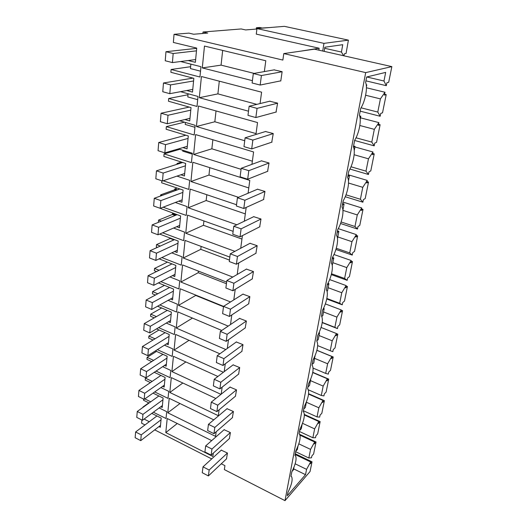 <?xml version="1.0" encoding="UTF-8"?>
<svg xmlns="http://www.w3.org/2000/svg" width="527" height="527" viewBox="0 0 527 527"><rect width="100%" height="100%" fill="white"/><g stroke="black" fill="none" stroke-linecap="round" stroke-linejoin="round"><path stroke-width="0.79" d="M256.978 28.59L284.409 26.35L348.406 40.131L323.967 43.366L256.978 28.59L256.274 34.123L319.138 48.214L318.822 50.157M323.967 43.366L322.715 51.033M343.571 55.737L341.456 52.048L342.734 44.69L324.863 47.232L324.184 51.363M348.406 40.131L346.048 53.523L344.348 53.807L343.993 55.829M256.926 29.011L245.622 29.94L241.195 28.952L203.027 32.002L207.684 33.076L193.672 34.235L188.923 33.129L174.042 34.314L282.861 60.071L283.789 53.576L365.692 72.614L285.002 500.65L224.364 469.597L224.93 465.644L221.281 463.78M301.477 51.04L319.138 48.214M259.396 28.392L256.418 27.74L259.679 27.476L262.136 28.017L270.147 27.516M341.456 52.048L324.691 48.3M203.027 32.002L202.882 33.471M256.418 27.74L256.247 29.064M174.042 34.314L173.363 42.437L196.736 48.095L195.372 62.331L188.198 60.526M186.729 90.532L192.507 92.106L193.831 78.325L170.88 72.291L171.11 69.492L199.937 77.014L200.965 66.698L180.583 61.521M184.918 119.537L189.74 120.94L191.024 107.594L168.469 101.217L168.693 98.503L197.019 106.461L198.007 96.467L180.55 91.685M182.935 147.606L187.052 148.884L188.297 135.946L166.13 129.247L166.348 126.618L194.186 134.978L195.148 125.301L179.733 120.775M180.866 174.793L184.45 175.978L185.656 163.429L163.864 156.433L164.075 153.884L191.439 162.619L192.368 153.238L178.488 148.897M163.212 180.787L188.778 189.417L189.68 180.326L176.98 176.117M161.829 180.807L161.664 182.81L183.1 190.082L181.927 202.249L178.765 201.149M160.564 195.998L160.663 194.858L162.217 195.398M163.1 207.203L186.196 215.418L187.072 206.591L175.32 202.487M159.556 208.093L180.616 215.938L179.476 227.75L176.657 226.722M158.37 222.348L158.555 220.108L161.354 221.129M162.606 232.782L183.692 240.648L184.542 232.084L173.567 228.053M159.615 234.074L178.205 241.043L177.098 252.505L174.556 251.537M157.454 247.361L156.321 246.926L156.512 244.627L160.287 246.076M161.848 257.571L181.262 265.147L182.085 256.827L171.769 252.861M159.134 258.862L175.86 265.41L174.793 276.55L172.481 275.628M156.506 271.557L154.339 270.687L154.523 268.46L159.088 270.279M160.893 281.622L178.897 288.941L179.7 280.858L169.938 276.945M158.423 282.9L173.587 289.092L172.546 299.916L170.438 299.04M155.432 295.048L152.415 293.789L152.593 291.622L157.797 293.783M159.806 304.962L176.598 312.063L177.382 304.211L168.106 300.337M157.533 306.227L171.374 312.103L170.366 322.623L168.423 321.786M154.259 317.867L150.538 316.253L150.715 314.145L156.44 316.615M158.62 327.636L174.365 334.54L175.129 326.905L166.275 323.071M156.519 328.888L169.226 334.474L168.245 344.711L166.453 343.907M153.021 340.04L148.719 338.11L148.891 336.055L155.037 338.802M157.362 349.664L172.197 356.397L172.935 348.973L164.457 345.172M155.419 350.903L167.138 356.239L166.183 366.193L164.516 365.422M151.736 361.601L146.947 359.374L147.112 357.378L153.614 360.382M156.058 371.094L170.083 377.668L170.801 370.441L162.665 366.667M154.246 372.306L165.103 377.411L164.174 387.101L162.619 386.363M150.426 382.576L145.221 380.086L145.38 378.136L152.178 381.377M154.721 391.93L168.027 398.366L168.726 391.33L160.893 387.582M153.028 393.129L163.12 398.023L162.217 407.457L160.768 406.745M144.826 398.906L150.729 401.811M143.634 399.064L143.535 400.25L149.095 402.984M153.364 412.213L166.031 418.517L166.71 411.673L159.147 407.944M151.776 413.385L161.196 418.089L160.313 427.278L158.956 426.593M144.082 419.07L149.293 421.705M141.895 419.993L141.625 423.214L144.997 424.927M154.701 429.874L211.696 458.898M213.316 453.128L212.868 456.474L165.794 432.595L167.204 418.504L211.683 440.625M224.1 429.716L230.391 432.568L229.397 438.563M227.018 408.708L233.408 411.515L232.387 417.68M265.509 131.526L273.25 133.555L271.748 142.198M233.105 364.868L239.706 367.576L238.626 374.111M252.235 278.941L253.467 271.576L233.896 283.262L226.841 280.522L246.603 269.001M246.405 269.113L253.467 271.576M229.838 257.104L185.023 240.411L183.264 258.006L232.789 277.057M237.209 274.475L238.757 262.92M233.81 299.889L235.22 289.343M226.636 282.103L182.573 264.936L180.86 282.031L230.523 301.964M240.72 248.257L242.407 235.635M233.138 231.327L187.553 215.141L185.741 233.263L234.923 251.346M236.537 204.739L190.161 189.107L188.291 207.783L236.86 224.779M245.47 207.757L246.102 207.967L244.337 221.182M253.685 216.689L261.003 219.001L259.679 226.841M249.989 243.309L257.176 245.701L255.898 253.296M242.927 294.138L249.87 296.668L248.678 303.815M257.499 189.213L264.956 191.439L263.572 199.535M235.464 396.205L236.511 389.861L230.022 387.101M236.287 341.983L242.993 344.638L241.88 351.364M239.561 318.413L246.379 321.015L245.226 327.946M230.516 324.533L231.801 314.935M243.118 294.02L223.534 306.378L180.188 288.763L178.521 305.37L228.184 326.114M225.793 349.539L176.255 328.057L177.869 311.918L221.768 330.455M227.315 348.446L228.481 339.744M220.971 394.361L171.901 371.581L173.429 356.311L217.888 376.469M221.202 394.183L222.144 387.128M224.212 371.647L225.266 363.795M219.871 353.808L175.616 334.428L174.048 350.119L223.389 372.279M261.438 160.84L269.033 162.975L267.597 171.334M241.07 169.312L193.626 154.444L195.616 134.583L253.599 151.96L251.939 164.338M248.079 193.231L249.791 180.412L192.842 162.263L190.919 181.519L238.494 197.309M255.938 134.471L257.525 122.567L198.475 106.013L196.426 126.513L244.726 140.729M252.407 80.677L202.289 67.917L204.476 46.06L265.792 60.757L264.35 71.586M274.073 69.867L282.123 71.672L280.786 81L280.443 80.914M216.175 431.771L215.556 436.369L167.77 412.793L169.22 398.333L213.771 419.854M215.846 398.478L171.295 377.609L169.806 392.463L218.323 415.698L219.113 409.775M269.719 101.217L277.61 103.14L276.029 112.073M248.507 111.197L199.311 97.686L201.426 76.52L261.59 92.185L260.068 103.569M226.491 458.872L227.453 453.042L221.268 450.157M295.258 453.773L312.024 461.817L310.278 463.813L310.653 461.962L306.576 469.353L305.515 474.675L287.307 495.736L287.933 492.422C291.695 484.656 292.913 479.418 291.602 476.698L290.976 476.382L291.813 471.942C295.66 464.03 296.892 458.635 295.515 455.763L294.942 455.44L295.812 450.868C299.744 442.799 300.983 437.245 299.54 434.202L299.026 433.879L299.922 429.176C303.947 420.941 305.199 415.217 303.69 411.995L303.236 411.679L304.151 406.831C308.275 398.432 309.547 392.523 307.959 389.104L307.57 388.807L308.519 383.814C312.742 375.237 314.02 369.131 312.353 365.501L312.037 365.231L313.012 360.079C317.346 351.318 318.637 345.007 316.885 341.147L317.649 335.613C322.096 326.654 323.394 320.12 321.556 316.009L322.432 310.363C326.582 303.229 328.723 292.399 326.378 290.041L327.372 284.303C331.615 277.11 333.802 265.773 331.364 263.23L332.471 257.387C336.753 250.226 339.013 238.52 336.595 235.615L337.741 229.568C342.069 222.453 344.401 210.359 342.01 207.058L343.189 200.813C347.556 193.745 349.974 181.242 347.603 177.527L348.828 171.064C353.235 164.049 355.732 151.117 353.393 146.961L354.664 140.268C359.111 133.318 361.7 119.932 359.394 115.308L360.705 108.371C365.198 101.494 367.872 87.634 365.613 82.502L366.654 77.001L385.685 72.39L383.966 81.006L386.304 85.69L386.897 82.759L388.689 82.271L391.851 66.619L314.461 49.176L283.789 53.576M386.199 94.603L384.407 95.156L384.987 92.251L380.408 98.885L377.78 112.067L380.158 116.269L380.731 113.437L382.523 112.791L386.199 94.603L384.591 94.214M380.112 124.721L378.32 125.419L378.887 122.613L374.335 129.346L371.792 142.092L374.21 145.847L374.763 143.107L376.561 142.323L380.112 124.721L378.544 124.306M374.229 153.864L372.431 154.701L372.978 151.987L368.465 158.811L366.001 171.15L368.459 174.477L368.992 171.822L370.784 170.9L374.229 153.864L372.688 153.436M368.531 182.078L366.733 183.047L367.26 180.418L362.78 187.329L360.402 199.265L362.886 202.197L363.399 199.621L365.198 198.58L368.531 182.078L367.016 181.631M363.011 209.41L361.212 210.497L361.726 207.948L357.28 214.937L354.974 226.498L357.484 229.054L357.985 226.557L359.776 225.404L363.011 209.41L361.529 208.942M357.655 235.898L355.863 237.097L356.364 234.627L351.95 241.682L349.717 252.888L352.247 255.088L352.734 252.67L354.526 251.399L357.655 235.898L356.206 235.417M352.471 261.583L350.679 262.887L351.16 260.49L346.779 267.604L344.618 278.467L347.174 280.331L347.642 277.986L349.434 276.616L352.471 261.583L351.041 261.082M347.438 286.497L345.653 287.9L346.12 285.575L341.773 292.735L339.671 303.275L342.247 304.823L342.708 302.551L344.493 301.088L347.438 286.497L346.035 285.983M342.557 310.673L340.771 312.168L341.226 309.916L336.911 317.122L334.876 327.353L337.464 328.598L337.912 326.391L339.691 324.836L342.557 310.673L341.18 310.146M337.814 334.144L336.035 335.732L336.476 333.538L332.194 340.791L330.218 350.718L332.827 351.687L333.255 349.539L335.034 347.906L337.814 334.144L336.457 333.611M333.209 356.95L331.43 358.61L331.858 356.489L327.616 363.768L325.693 373.419L328.314 374.117L328.736 372.029L330.508 370.323L333.209 356.95L316.911 350.271M328.729 379.111L326.964 380.85L327.379 378.781L323.17 386.093L321.299 395.467L323.934 395.915L324.342 393.886L326.108 392.108L328.729 379.111L312.761 372.332M324.382 400.652L322.616 402.457L323.018 400.448L318.842 407.786L317.03 416.903L319.672 417.107L320.067 415.138L321.826 413.287L324.382 400.652L308.618 393.735M320.152 421.6L318.394 423.471L318.782 421.521L314.639 428.879L312.873 437.739L315.528 437.726L315.91 435.809L317.669 433.892L320.152 421.6L304.402 414.466M316.035 441.982L314.283 443.918L314.665 442.015L310.555 449.393L308.835 458.016L311.49 457.785L311.865 455.921L313.618 453.945L316.035 441.982L299.659 434.347M312.024 461.817L310.06 471.533L285.002 500.65M391.851 66.619L365.692 72.614M202.289 67.917L221.063 65.131L254.146 73.385M221.063 65.131L222.677 50.421M190.866 64.136L190.451 68.582L200.517 71.171M383.966 81.006L366.785 76.968M386.304 85.69L365.922 80.855M384.987 92.251L366.43 87.772M380.408 98.885L365.633 95.249M377.78 112.067L361.048 107.811M380.158 116.269L360.185 111.151M171.11 69.492L190.629 66.698M199.311 97.686L217.901 93.885L256.847 104.359M217.901 93.885L219.298 81.171M374.335 129.346L359.842 125.505M371.792 142.092L356.021 137.791M378.887 122.613L360.481 117.824M188.093 93.753L187.79 96.935L197.691 99.669M374.21 145.847L354.625 140.465M168.693 98.503L188.001 94.748M196.426 126.513L214.832 121.763L256.05 133.621M214.832 121.763L216.024 110.933M368.465 158.811L354.144 154.754M366.001 171.15L350.995 166.776M372.978 151.987L354.934 146.961M185.399 122.442L185.214 124.438L194.944 127.303M368.459 174.477L349.941 169.055M166.348 126.618L184.522 122.178M193.626 154.444L211.854 148.805L252.361 161.203M211.854 148.805L212.855 139.747M362.78 187.329L348.525 183.034M360.402 199.265L346.015 194.825M367.26 180.418L348.13 174.747M182.797 150.241L182.711 151.117L192.283 154.121M362.886 202.197L345.251 196.729M164.075 153.884L179.779 149.299M181.472 162.085L177.039 163.489L176.967 164.325M190.919 181.519L208.969 175.05L248.784 187.941M208.969 175.05L209.779 167.665M357.28 214.937L342.919 210.359M354.974 226.498L341.101 221.972M361.726 207.948L342.958 202.058M177.039 163.489L178.304 163.897M357.484 229.054L340.567 223.514M160.663 194.858L174.641 189.779L176.176 190.306M177.151 188.067L174.72 188.943L174.641 189.779M188.291 207.783L206.162 200.53L245.312 213.89M206.162 200.53L206.808 194.72M351.95 241.682L337.814 236.933M349.717 252.888L336.272 248.276M356.364 234.627L338.268 228.646M174.72 188.943L177.401 189.858M352.247 255.088L335.916 249.469M158.555 220.108L172.388 214.489L175.142 215.471M173.311 213.33L172.467 213.672L172.388 214.489M185.741 233.263L203.442 225.279L241.946 239.067M203.442 225.279L203.916 220.951M346.779 267.604L332.906 262.709M344.618 278.467L331.529 273.763M351.16 260.49L333.96 254.515M172.467 213.672L176.242 215.023M347.174 280.331L331.305 274.613M156.512 244.627L170.201 238.5L173.923 239.89M170.241 238.059L170.201 238.5M183.264 258.006L200.794 249.33L229.456 260.068M238.085 263.296L238.678 263.52M200.794 249.33L201.116 246.405M341.773 292.735L328.143 287.709M339.671 303.275L326.859 298.466M346.12 285.575L329.645 279.587M342.247 304.823L326.747 298.993M154.523 268.46L167.481 262.13M180.86 282.031L198.224 272.709L226.432 283.73M198.224 272.709L198.402 271.109M336.911 317.122L323.525 311.971M334.876 327.353L322.26 322.412M341.226 309.916L325.35 303.895M337.464 328.598L322.228 322.629M152.593 291.622L164.464 285.364M178.521 305.37L195.721 295.443L223.488 306.727M195.721 295.443L195.761 295.094M332.194 340.791L319.046 335.528M330.218 350.718L317.709 345.633M336.476 333.538L321.101 327.471M150.715 314.145L161.644 307.972M176.255 328.057L192.454 318.077M327.616 363.768L314.691 358.4M325.693 373.419L313.15 368.123M331.858 356.489L316.892 350.35M148.891 336.055L159.002 329.974M174.048 350.119L189.048 340.31M323.17 386.093L310.456 380.626M321.299 395.467L308.387 389.835M327.379 378.781L312.722 372.556M147.112 357.378L156.512 351.397M171.901 371.581L185.853 361.95M318.842 407.786L306.345 402.233M317.03 416.903L303.407 410.764M323.018 400.448L308.572 394.104M145.38 378.136L145.913 377.78M169.806 392.463L182.843 383.017M314.639 428.879L302.531 423.326M312.873 437.739L299.474 431.514M318.782 421.521L304.402 415.006M167.77 412.793L179.984 403.53M310.555 449.393L298.816 443.846M308.835 458.016L295.654 451.711M314.665 442.015L300.041 435.19M142.969 407.042L148.818 402.852M165.794 432.595L177.263 423.51M310.653 461.962L295.12 454.505M306.576 469.353L295.16 463.806M305.515 474.675L293.658 468.872M196.472 50.842L173.172 53.51L165.965 51.712L196.716 48.332M173.172 53.51L172.415 62.588L195.636 59.551M172.415 62.588L165.241 60.757L165.965 51.712M366.403 86.738L366.759 84.86L366.193 84.722M282.11 71.744L261.412 75.552L253.322 73.53L274.455 69.801M366.759 84.86L366.239 84.999M261.412 75.552L260.154 85.051L280.805 80.842M260.154 85.051L252.11 82.996L253.322 73.53M193.58 80.974L170.544 84.906L163.469 82.989L193.014 78.108M170.544 84.906L169.806 93.681L192.77 89.406M169.806 93.681L162.771 91.731L163.469 82.989M360.218 119.234L360.804 116.157L359.612 115.848M277.604 103.2L257.064 108.384L249.139 106.237L270.048 101.138M360.804 116.157L359.809 116.5M257.064 108.384L255.845 117.554L276.339 111.987M255.845 117.554L247.973 115.367L249.139 106.237M190.774 110.15L168.001 115.261L161.051 113.233L189.233 107.086M168.001 115.261L167.29 123.753L189.99 118.318M167.29 123.753L160.379 121.691L161.051 113.233M354.243 150.603L355.04 146.407L353.577 145.999M273.243 133.601L252.861 140.077L245.101 137.804L265.799 131.434M355.04 146.407L353.452 147.079M252.861 140.077L251.695 148.924L272.024 142.106M251.695 148.924L243.975 146.625L245.101 137.804M188.06 138.423L165.537 144.635L158.719 142.501L185.847 135.208M165.537 144.635L164.852 152.856L187.302 146.335M164.852 152.856L158.06 150.696L158.719 142.501M348.479 180.899L349.473 175.662L348.037 175.234M269.027 163.008L248.81 170.676L241.201 168.297L261.702 160.748M349.473 175.662L347.8 176.486M248.81 170.676L247.677 179.226L267.848 171.235M247.677 179.226L240.108 176.815L241.201 168.297M185.425 165.821L163.159 173.073L156.453 170.84L182.731 162.494M163.159 173.073L162.494 181.031L184.694 173.495M162.494 181.031L155.821 178.778L156.453 170.84M342.906 210.174L344.085 203.969L342.675 203.527M264.949 191.466L244.897 200.247L237.427 197.763L257.743 189.114M344.085 203.969L342.418 204.911M244.897 200.247L243.797 208.514L263.81 199.43M243.797 208.514L236.373 206.004L237.427 197.763M182.876 192.395L160.854 200.616L154.266 198.297L179.826 188.976M160.854 200.616L160.208 208.323L182.158 199.838M160.208 208.323L153.647 205.985L154.266 198.297M337.517 238.487L338.868 231.379L337.484 230.918M261.003 219.021L241.109 228.837L233.784 226.261L253.909 216.584M338.868 231.379L337.201 232.42M241.109 228.837L240.048 236.834L259.897 226.729M240.048 236.834L232.763 234.232L233.784 226.261M180.399 218.178L158.614 227.302L152.138 224.904L177.079 214.68M158.614 227.302L157.988 234.778L179.707 225.404M157.988 234.778L151.545 232.354L152.138 224.904M332.241 265.47L333.815 257.927L332.458 257.453M257.176 245.707L237.446 256.497L230.259 253.83L250.2 243.197M333.815 257.927L332.155 259.067M237.446 256.497L236.419 264.231L256.102 253.184M236.419 264.231L229.271 261.544L230.259 253.83M177.994 243.204L156.447 253.177L150.076 250.7L174.477 239.64M156.447 253.177L155.84 260.424L177.322 250.22M155.84 260.424L149.503 257.934L150.076 250.7M327.01 291.266L327.544 290.858L328.914 283.658L327.926 283.295M328.914 283.658L327.26 284.883M233.896 283.262L232.908 290.759L252.426 278.823M232.908 290.759L225.885 287.992L226.841 280.522M175.662 267.512L154.345 278.276L148.08 275.733L171.986 263.895M154.345 278.276L153.759 285.311L175.004 274.323M153.759 285.311L147.52 282.749L148.08 275.733M321.839 316.404L322.84 315.594L324.171 308.605L323.492 308.341M249.864 296.668L230.464 309.191L223.534 306.378L222.605 313.611L229.502 316.45L248.863 303.69M324.171 308.605L322.807 309.685M230.464 309.191L229.502 316.45M173.39 291.121L152.31 302.63L146.144 300.021L169.595 287.459M152.31 302.63L151.736 309.461L172.757 297.748M151.736 309.461L145.597 306.833L146.144 300.021M316.681 340.949L318.268 339.586L319.56 332.8L319.145 332.636M246.366 321.009L227.137 334.309L220.326 331.43L239.739 318.295M319.56 332.8L318.749 333.492M227.137 334.309L226.208 341.344L245.404 327.814M226.208 341.344L219.43 338.446L220.326 331.43M171.189 314.072L150.327 326.279L144.26 323.611L167.303 310.37M150.327 326.279L149.773 332.912L170.57 320.508M149.773 332.912L143.733 330.225L144.26 323.611M312.201 364.355L313.835 362.872L314.889 356.206M242.973 344.632L223.916 358.663L217.223 355.718L236.458 341.858M315.093 356.292L314.711 356.634M223.916 358.663L223.007 365.481L242.045 351.239M223.007 365.481L216.353 362.523L217.223 355.718M169.042 336.384L148.403 349.249L142.428 346.522L165.089 332.656M148.403 349.249L147.863 355.685L168.442 342.649M147.863 355.685L141.915 352.945L142.428 346.522M307.906 387.042L309.533 385.487L310.732 379.084M239.686 367.569L220.787 382.279L214.206 379.275L233.277 364.737M220.787 382.279L219.911 388.9L238.79 373.979M219.911 388.9L213.363 385.883L214.206 379.275M166.96 358.09L146.532 371.561L140.656 368.788L162.948 354.328M146.532 371.561L146.012 377.826L166.374 364.183M146.012 377.826L140.156 375.033L140.656 368.788M303.73 409.071L305.35 407.457L306.385 402.035M236.485 389.848L217.75 405.197L211.281 402.141L230.18 386.97M217.75 405.197L216.9 411.62L235.622 396.073M216.9 411.62L210.464 408.55L211.281 402.141M164.931 379.209L144.714 393.261L138.924 390.435L160.887 375.428M144.714 393.261L144.207 399.347L164.358 385.138M144.207 399.347L138.443 396.508L138.924 390.435M299.672 430.48L301.286 428.807L302.123 424.406M233.382 411.501L214.805 427.437L208.442 424.34L227.177 408.577M214.805 427.437L213.975 433.675L232.545 417.549M213.975 433.675L207.645 430.559L208.442 424.34M162.955 399.762L142.949 414.354L137.244 411.488L158.884 395.961M142.949 414.354L142.455 420.276L162.402 405.54M142.455 420.276L136.77 417.397L137.244 411.488M295.726 451.296L297.333 449.571L297.986 446.132M230.358 432.555L211.94 449.044L205.682 445.895L224.252 429.584M211.94 449.044L211.136 455.104L229.548 438.431M211.136 455.104L204.911 451.942L205.682 445.895M161.031 419.782L141.229 434.88L135.61 431.969L156.941 415.968M141.229 434.88L140.749 440.638L160.491 425.408M140.749 440.638L135.149 437.72L135.61 431.969M292.202 471.191L293.493 469.761L293.974 467.238M227.42 453.029L209.16 470.031L203.007 466.843L221.412 450.018M209.16 470.031L208.382 475.921L226.636 458.74M208.382 475.921L202.249 472.719L203.007 466.843"/></g></svg>
